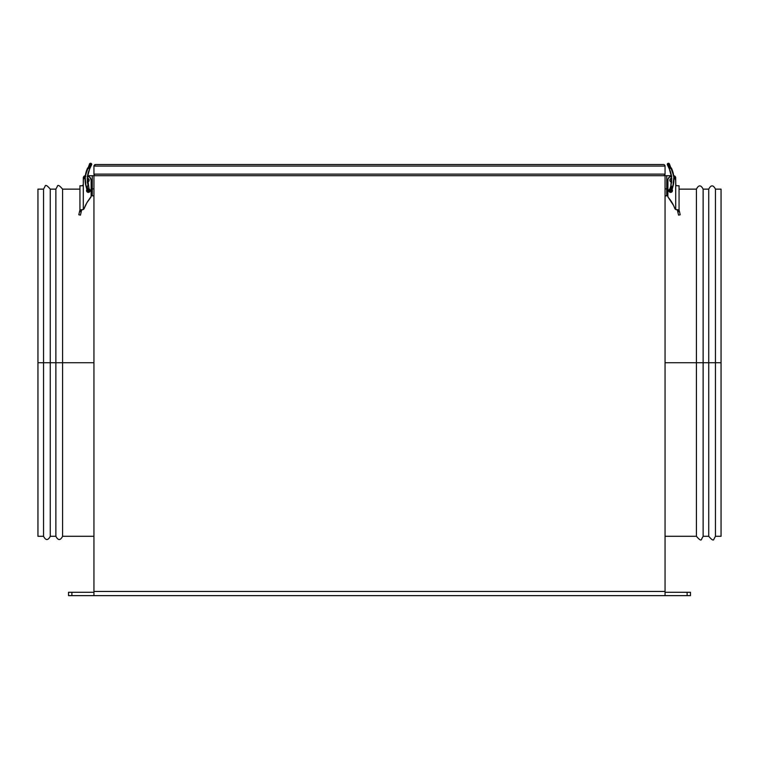 <?xml version="1.0" encoding="UTF-8"?>
<svg xmlns="http://www.w3.org/2000/svg" width="759" height="759" viewBox="0 0 759 759"><rect width="100%" height="100%" fill="white"/><g stroke="black" fill="none" stroke-linecap="round" stroke-linejoin="round"><path stroke-width="1.14" d="M664.941 174.731L664.362 175.433L665.055 174.134L665.055 166.069L93.945 166.069L95.511 164.504L663.489 164.504L95.511 164.504L93.945 166.069L93.945 174.134L93.945 166.069L665.055 166.069L665.055 174.134L93.945 174.134L94.059 174.731M664.087 164.618L665.055 166.069L664.599 164.959M664.941 165.471L665.055 166.069M94.638 164.769L95.511 164.504M93.945 166.069L94.059 165.471M94.913 175.585L94.401 175.244M664.362 175.433L663.489 175.699M665.055 174.134L93.945 174.134M721.05 189.133L715.452 189.133L715.452 362.717L721.05 362.717L721.05 189.133L721.05 362.717L715.452 362.717L715.452 189.133L715.452 536.29L715.452 362.717L708.735 362.717L708.735 189.133L708.735 362.717L715.452 362.717L715.452 536.29L721.05 536.29L721.05 362.717L721.05 536.29M708.735 189.133L703.128 189.133L703.128 362.717L708.735 362.717L708.735 189.133C710.974 184.807 713.213 184.807 715.452 189.133M703.128 362.717L703.128 189.133L703.128 536.29L703.128 362.717L696.411 362.717L696.411 189.133L696.411 362.717L703.128 362.717L703.128 536.29L708.735 536.29L708.735 362.717L703.128 362.717M665.055 536.29L696.411 536.29L696.411 362.717L665.055 362.717L696.411 362.717L696.411 189.133C698.65 184.807 700.889 184.807 703.128 189.133M696.411 362.717L696.411 536.29L696.411 362.717M708.735 362.717L708.735 536.29L708.735 362.717M37.95 536.29L43.548 536.29L43.548 362.717L37.95 362.717L37.95 536.29L37.95 362.717L43.548 362.717L43.548 536.29L43.548 189.133L43.548 362.717L50.265 362.717L50.265 536.29L50.265 362.717L43.548 362.717L43.548 189.133L37.95 189.133L37.95 362.717L37.95 189.133M50.265 536.29L55.872 536.29L55.872 362.717L50.265 362.717L50.265 536.29C48.026 540.617 45.787 540.617 43.548 536.29M55.872 362.717L55.872 189.133L55.872 362.717L62.589 362.717L62.589 536.29L62.589 362.717L55.872 362.717L55.872 189.133L50.265 189.133L50.265 362.717L55.872 362.717M79.942 189.133L62.589 189.133L62.589 362.717L93.945 362.717L62.589 362.717L62.589 536.29C60.35 540.617 58.111 540.617 55.872 536.29M62.589 362.717L62.589 189.133L62.589 362.717M50.265 362.717L50.265 189.133L50.265 362.717M93.945 175.699L93.945 592.276L68.519 592.276L68.519 595.635L690.481 595.635L690.481 592.276L687.123 592.276L687.123 595.635L690.481 595.635L690.481 592.276L665.055 592.276L665.055 175.699L93.945 175.699L665.055 175.699L665.055 591.451L93.945 591.451L93.945 595.635L665.055 595.635L665.055 591.451L93.945 591.451L93.945 175.699L87.598 175.699L93.945 175.699M665.055 595.635L687.123 595.635L687.123 592.276L665.055 592.276L665.055 595.635M71.877 592.276L68.519 592.276L68.519 595.635L71.877 595.635L71.877 592.276L93.945 592.276L93.945 595.635L71.877 595.635L71.877 592.276M675.32 176.695L673.461 175.699L675.529 177.084L675.7 181.856L675.7 177.938A2.239 2.239 0 0 0 673.669 175.708L671.364 167.967A26.688 26.66 175 0 1 672.967 186.439L671.867 186.192M675.7 184.722L676.032 185.462L675.7 184.722M669.391 189.323L669.163 189.598A1.793 1.793 0 0 0 670.662 192.388A1.793 1.793 0 0 1 669.95 188.944A1.793 1.793 0 0 0 669.172 189.598L668.869 190.594M673.954 176.923L675.7 180.177A3.918 3.918 0 0 0 673.802 176.819A3.918 3.918 0 0 1 675.7 180.177L675.719 184.883M666.734 175.699L666.734 195.86L666.734 188.896L665.055 188.896L666.734 188.896L666.734 175.699L665.055 175.699L671.402 175.699L666.734 175.699M665.055 195.86L667.854 195.86L665.055 195.86M667.854 184.095L666.734 184.095L667.854 184.095M671.838 191.942L669.476 191.942L671.838 191.942M667.854 191.942L666.734 191.942L667.854 191.942M671.525 182.122A1.964 1.964 0 0 1 671.658 178.223M671.781 178.223L670.387 178.792L669.817 180.177L670.387 181.562L671.781 182.141M679.058 185.775L679.058 209.664L679.058 185.775L676.402 185.699L675.7 184.655L675.7 209.512L678.869 209.854M679.058 210.755L679.096 210.044A1.679 1.679 0 0 1 679.058 209.664A1.679 1.679 0 0 0 679.096 210.044A1.679 1.679 0 0 1 679.058 209.664M668.404 197.596L673.565 205.48L668.404 197.596A2.239 2.239 0 0 1 667.854 196.126L667.892 196.524A2.239 2.239 0 0 0 668.404 197.596A34.715 34.715 0 0 1 674.789 208.393L675.149 209.019A2.239 2.239 0 0 0 675.149 209.029A2.239 2.239 0 0 1 675.149 209.019L675.7 209.512A2.239 2.239 0 0 1 674.789 208.393L674.789 208.393A34.715 34.715 0 0 0 668.404 197.596L667.892 196.524M669.969 192.245L670.662 192.388A1.793 1.793 0 0 0 672.104 189.541A1.793 1.793 0 0 1 670.662 192.388L671.924 191.856L670.311 192.35M672.446 190.594L671.924 189.323M679.02 210.034L679.438 211.495L677.796 211.865L677.588 210.974L679.058 210.974L677.588 210.974L677.389 209.939M671.487 176.268A3.918 3.918 0 0 0 667.854 180.177A3.918 3.918 0 0 1 671.487 176.268M667.854 196.126L667.929 179.418L669.002 177.407L671.781 176.259M675.036 178.004L675.624 179.418M676.819 185.775L675.785 185.092L675.7 180.177L675.7 209.512L676.895 209.854M674.789 208.393A2.239 2.239 0 0 0 674.941 208.725A2.239 2.239 0 0 1 674.789 208.393L673.565 205.48M679.096 210.044L680.187 214.769L679.438 211.495L677.796 211.865L678.555 215.139L680.187 214.769L678.555 215.139L677.588 210.974M677.398 210.006L677.521 210.689M669.533 164.276A1.12 1.12 0 0 0 667.939 163.365L670.33 168.403L671.364 167.967L669.334 168.925A24.449 24.421 175 0 1 671.592 177.255A24.449 24.421 -5 0 0 669.334 168.925L670.33 168.403L667.939 163.365A1.12 1.12 0 0 1 669.533 164.276A1.12 1.12 0 0 1 667.417 164.874A1.12 1.12 0 0 1 667.939 163.365A1.12 1.12 0 0 0 667.303 164.466A1.12 1.12 0 0 0 668.897 165.386M670.757 191.714A1.12 1.12 0 0 1 670.358 191.676L671.895 186.097L672.967 186.439L671.895 186.097L670.358 191.676A1.12 1.12 0 0 0 671.734 190.898A1.12 1.12 0 0 0 670.558 189.475A1.12 1.12 0 0 0 670.358 191.676A1.12 1.12 0 0 1 669.58 190.3L669.893 189.133M671.895 186.097L670.804 185.851L671.895 186.097M671.364 167.967L673.821 177.065L672.967 186.439A26.688 26.66 -5 0 0 671.364 167.976L673.669 175.708L669.429 163.897M669.334 168.925L667.408 164.855L669.334 168.925L667.408 164.855L669.334 168.925L671.592 177.255A24.449 24.421 175 0 1 670.899 185.49M83.955 176.354L84.685 175.87L83.348 177.502L83.3 181.856L83.3 177.938A2.239 2.239 0 0 1 85.331 175.708L87.636 167.967L88.67 168.403L91.061 163.365A1.12 1.12 0 0 0 89.467 164.276A1.12 1.12 0 0 0 91.583 164.874A1.12 1.12 0 0 0 91.061 163.365A1.12 1.12 0 0 1 91.697 164.466M85.539 175.699L84.296 176.079M79.942 209.664A1.679 1.679 0 0 1 79.904 210.044A1.679 1.679 0 0 0 79.942 209.664L79.904 210.044A1.679 1.679 0 0 0 79.942 209.664L79.942 210.974L80.131 209.854L83.3 209.512L83.3 184.655L82.484 185.737L79.942 185.775L82.181 185.775L79.942 185.775L79.942 209.664L79.942 185.775M87.076 189.323L86.849 191.591L88.689 192.35L90.103 190.945L89.031 188.934A1.793 1.793 0 0 1 88.338 192.388A1.793 1.793 0 0 1 86.896 189.541A1.793 1.793 0 0 0 88.338 192.388A1.793 1.793 0 0 0 89.05 188.944L89.391 189.133M87.219 176.259L89.998 177.407L91.146 180.177A3.918 3.918 0 0 0 87.513 176.268A3.918 3.918 0 0 1 91.146 180.177L91.146 196.126A2.239 2.239 0 0 1 90.596 197.596L86.905 202.7L84.211 208.393A34.715 34.715 0 0 1 90.596 197.596A34.715 34.715 0 0 0 84.211 208.393L83.3 209.512L83.3 184.655L82.181 185.775L83.281 184.883L83.3 180.177A3.918 3.918 0 0 1 85.198 176.819A3.918 3.918 0 0 0 83.3 180.177L83.3 184.655L83.376 179.418L85.72 176.562M92.266 184.095L91.146 184.095L92.266 184.095M92.266 195.86L92.266 175.699L92.266 195.86L93.945 195.86L92.266 195.86M93.945 188.896L92.266 188.896L93.945 188.896M87.162 191.942L89.524 191.942L87.162 191.942M91.146 191.942L92.266 191.942L91.146 191.942M87.219 182.141L88.613 181.562L89.183 180.177L88.613 178.792L87.219 178.223M87.475 182.122A1.964 1.964 0 0 0 87.342 178.223A1.964 1.964 0 0 1 87.475 182.122M88.31 181.809L88.85 181.268M88.85 179.086L88.31 178.545M82.105 209.854L83.3 209.512A2.239 2.239 0 0 0 84.211 208.393L83.851 209.019A2.239 2.239 0 0 1 83.851 209.029A2.239 2.239 0 0 0 83.851 209.019M90.596 197.596A2.239 2.239 0 0 0 91.108 196.524L88.632 200.063L90.596 197.596M87.987 176.335L89.401 176.923M90.482 178.004L91.071 179.418M86.905 202.7L85.435 205.48M87.076 191.856L87.655 192.245M87.997 192.35L89.609 191.856M89.998 189.911L89.334 189.105M79.942 210.755L81.412 210.974L81.204 211.865L79.562 211.495L79.942 210.755M80.131 209.854L79.942 210.974L81.412 210.974L81.536 210.423L80.445 215.139L81.204 211.865L79.562 211.495L78.813 214.769L80.445 215.139L78.813 214.769L79.904 210.044M82.598 185.699L83.3 184.655M89.467 164.276A1.12 1.12 0 0 1 91.061 163.365L88.67 168.403L89.666 168.925A24.449 24.421 5 0 0 87.408 177.255A24.449 24.421 -175 0 0 88.196 185.851L87.105 186.097L88.642 191.676A1.12 1.12 0 0 0 88.442 189.475A1.12 1.12 0 0 0 87.266 190.898A1.12 1.12 0 0 0 88.642 191.676L87.105 186.097L86.033 186.439A26.688 26.66 -175 0 1 87.636 167.976A26.688 26.66 5 0 0 86.033 186.439L87.133 186.192M89.666 168.925L91.592 164.855L89.666 168.925L91.592 164.855L89.666 168.925L87.408 177.255A24.449 24.421 -175 0 1 89.666 168.925L87.636 167.967L85.331 175.708L89.571 163.897M88.642 191.676A1.12 1.12 0 0 0 88.442 189.475A1.12 1.12 0 0 1 88.642 191.676A1.12 1.12 0 0 1 88.243 191.714M666.734 189.133L667.854 189.133M679.058 189.133L696.411 189.133M696.411 536.29C699.551 540.01 701.288 540.939 701.61 539.099L703.128 536.29M708.735 536.29C711.866 540.01 713.602 540.939 713.925 539.099L715.452 536.29M93.945 536.29L62.589 536.29M92.266 189.133L91.146 189.133M62.589 189.133C59.449 185.424 57.712 184.484 57.39 186.325L55.872 189.133M50.265 189.133C47.134 185.424 45.398 184.484 45.075 186.325L43.548 189.133M672.967 186.439L671.734 190.888M671.592 177.255L670.804 185.851L669.58 190.3M87.408 177.255L89.107 189.133M87.636 167.967L85.179 177.065L86.033 186.439L87.266 190.888"/></g></svg>
